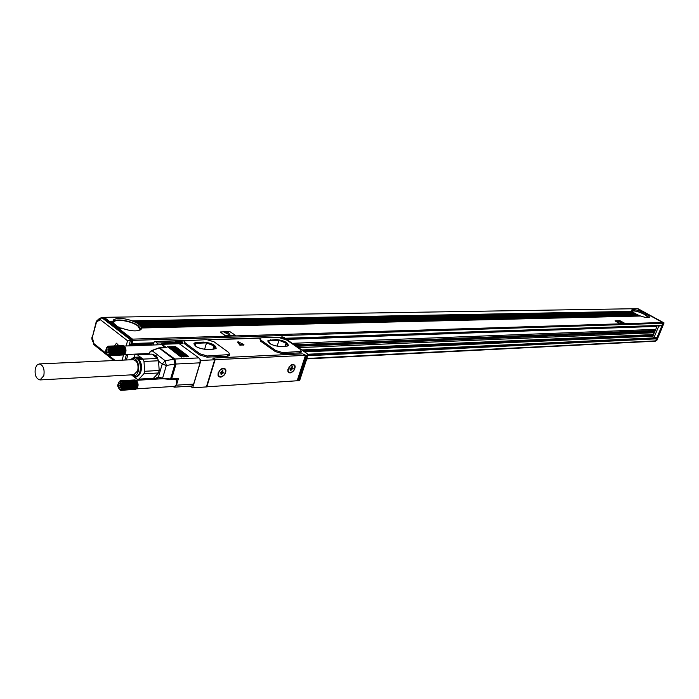 <?xml version="1.0" encoding="UTF-8"?>
<svg xmlns="http://www.w3.org/2000/svg" width="699" height="699" viewBox="0 0 699 699"><rect width="100%" height="100%" fill="white"/><g stroke="black" fill="none" stroke-linecap="round" stroke-linejoin="round"><path stroke-width="1.05" d="M237.747 342.239L239.757 345.079L243.733 344.991M237.861 341.872L239.906 344.616L243.934 344.651L238.35 341.855L237.712 342.335M260.203 338.133L209.115 339.845M184.545 340.675L181.172 341.051M181.714 341.444L182.273 342.493M179.783 343.655L183.024 343.454L182.422 341.977M190.373 386.119L192.636 387.866L200.919 360.457L198.865 357.914L174.829 359.024L159.459 347.884M200.919 360.457L214.672 359.793L212.872 358.238M215.117 359.688L206.825 386.827L297.162 380.763L305.48 355.345L215.117 359.688L213.623 358.028L212.924 358.063M305.48 355.345L302.693 353.86L306.075 355.398L307.988 355.066L307.289 353.729L287.569 340.081L286.275 339.758M259.862 338.84L260.675 341.243L275.284 351.545L282.309 353.677L299.591 352.881L301.217 351.877M184.09 341.584L184.807 343.969L199.46 354.891L206.939 357.137L227.586 356.184L229.289 355.677L229.508 354.97M301.452 353.921L214.453 357.993L301.182 353.93M166.345 347.56L161.513 343.925L178.726 343.314L198.865 357.914M177.625 378.98L178.42 378.578L176.698 384.345L174.287 386.835L173.308 386.757L174.523 387.159L191.727 386.031L193.658 384.057L200.071 362.833L200.071 359.819M192.636 387.866L206.502 386.905L214.68 359.793L206.38 386.949M224.659 374.62C221.574 377.757 219.337 377.932 217.974 375.145L219.276 370.706L222.09 368.469C226.1 368.024 226.957 370.068 224.659 374.62M289.15 366.783L291.85 364.625C295.406 364.301 296.079 366.267 293.877 370.522C291.134 373.415 289.141 373.65 287.892 371.248L289.15 366.783M299.801 380.029L298.726 380.745L297.215 380.606M261.015 340.177L275.624 350.461L282.649 352.593L301.374 351.387L300.325 349.395L286.878 340.09L278.106 337.25L261.601 337.8L260.054 338.237L261.015 340.177L260.675 341.243M207.28 355.992L229.639 354.559L228.722 352.497L214.069 341.82L206.817 339.635L184.318 340.841L185.139 342.842L199.8 353.746L207.28 355.992L206.939 357.137M176.882 340.832L154.89 341.575L174.907 340.998L176.707 342.344L176.401 343.392M177.965 343.34L176.62 342.659M182.063 342.327L182.518 343.716M285.253 338.858L285.874 339.609M181.373 343.2L177.004 341.986M161.513 343.925L160.115 344.747M174.96 347.333L175.519 346.617L173.911 346.459M175.519 346.617L188.512 356.376L188.337 356.822L187.07 356.446L173.946 346.328M172.81 347.412L173.369 346.695L171.753 346.547M173.369 346.695L186.353 356.473L186.187 356.918L184.92 356.542L171.788 346.407M170.643 347.499L171.203 346.774L169.595 346.625M171.203 346.774L184.195 356.577L184.02 357.014L182.754 356.639L169.63 346.494M168.476 347.578L169.036 346.861L167.419 346.704M169.036 346.861L182.028 356.673L181.854 357.119L180.587 356.735L167.463 346.573M200.071 362.833L176.034 364.03L174.829 359.024L173.85 359.234L174.995 363.996L176.087 363.847M176.122 379.19L176.698 384.345L174.523 387.159M224.702 368.845L221.024 369.037M218.184 372.759L218.044 374.804L219.005 376.315M287.909 369.413L287.936 370.907L288.818 372.191M293.991 364.957L291.055 365.018M154.89 341.575L154.121 341.994L153.16 345M151.578 345.053L150.678 343.384M149.918 343.41L150.39 345.096M286.101 346.258L288.303 345.612C288.058 342.527 284.117 340.509 276.481 339.548L268.014 340.422C268.233 343.524 272.208 345.559 279.923 346.503L286.101 346.258M213.431 349.194L216.043 348.443C216.017 345.166 211.919 343.052 203.767 342.099L196.891 342.344L194.182 343.113C194.182 346.407 198.306 348.53 206.555 349.474L213.431 349.194M156.777 344.869L157.319 343.017L155.51 341.645M164.719 347.517L163.147 344.703L161.766 344.231L160.525 344.738M225.707 370.496L224.423 368.688C220.797 368.556 218.735 370.61 218.237 374.847L219.512 376.639C223.138 376.778 225.2 374.725 225.707 370.496M294.943 366.599L293.79 364.852C290.539 364.782 288.643 366.739 288.084 370.723L289.237 372.453C292.488 372.532 294.384 370.575 294.943 366.599M288.451 345.437C286.8 342.423 282.754 340.614 276.332 340.011L276.481 339.548M276.332 340.011L270.146 340.23L267.708 341.068M216.253 348.181C214.637 345.026 210.425 343.165 203.627 342.58L203.767 342.099M203.627 342.58L196.742 342.825L193.815 343.864M157.319 343.017L176.707 342.344M163.828 345.219L162.692 344.362M161.853 344.231L160.674 344.729M144.92 354.419L145.593 354.384M162.386 378.561L170.154 379.47L170.565 378.963L160.482 378.238L160.552 377.652L162.622 378.115L166.327 365.507L162.229 364.013L165.182 360.736L166.327 365.507L174.995 363.996L170.565 378.963L178.42 378.578M131.779 375.145L137.161 379.26L153.448 378.264L158.455 372.969L159.18 370.496L158.577 361.2L162.229 364.013L158.472 376.84L160.447 378.15M173.099 386.451L174.339 386.835M221.286 373.187L222.177 372.445L222.832 372.934L221.059 374.769L221.146 373.083L220.264 372.55L221.146 373.083M222.16 371.204L222.597 371.527L222.894 370.566L222.343 370.601L221.12 372.401L220.299 372.445L220.098 373.091L220.919 373.039M222.597 371.527L223.654 372.882L223.846 372.244L223.033 372.287M222.832 372.934L223.654 372.882M290.836 369.098L291.632 368.452L292.287 368.915L290.635 370.653L290.749 369.046L289.971 368.591M291.719 367.298L292.121 367.578L292.418 366.66L291.92 366.687L291.623 367.604L290.015 368.443L289.823 369.055L290.557 369.011M292.121 367.578L292.296 368.277L293.222 368.259L293.021 368.871L291.632 368.452M292.287 368.915L293.021 368.871M269.797 343.55L268.512 340.675L279.006 340.299L286.092 343.157L287.464 346.057M274.707 345.725L270.784 344.135M215.047 348.958L213.964 345.909L206.537 342.886L194.864 343.305L195.886 346.433M196.541 346.835L201.207 348.74M164.562 347.517L161.888 344.686M148.651 354.262L150.241 351.85M149.534 354.218L148.948 353.773L150.093 351.641M157.948 359.417L156.192 355.695L152.024 354.227M154.496 379.225L155.099 379.19M153.666 378.028L154.662 378.814L158.472 376.84L160.552 377.652M174.339 386.372L174.4 386.372C176.917 385.132 177.406 382.746 175.877 379.208M221.609 374.734L221.172 374.411M222.177 372.445L222.998 372.401M286.092 343.157L285.078 346.302M279.006 340.299L277.092 346.285M206.537 342.886L204.571 349.395M213.964 345.909L212.959 349.212M282.772 337.434L281.601 336.97L282.37 337.608L281.461 337.669L281.88 337.966L284.414 338.569L283.611 338.368L284.554 337.87L284.126 337.582L282.772 337.434L282.614 337.94M180.22 341.986L180.255 341.462L181.329 341.383L180.901 341.068L179.372 340.911L179.206 341.462M180.325 341.628L181.015 342.143L180.456 342.161L177.799 341.173L178.874 341.095L178.114 340.413L179.372 340.911M125.409 353.047L125.942 349.806L124.684 346.625L109.708 347.394L110.127 346.853L124.623 346.625M153.02 354.987L151.893 354.122L137.336 354.734L142.963 359.111L157.52 358.456L153.02 354.987L156.393 357.582M157.52 358.456L158.551 360.771L143.994 361.453L144.623 371.283L159.18 370.496M137.476 382.143L137.222 381.689L137.476 382.143M137.782 382.921L122.709 383.838L137.729 382.982M137.983 383.768L138.035 384.214L137.983 383.768L122.91 384.703L137.921 383.943M138.07 385.105L138.07 384.66L138.035 385.542L122.989 386.049L137.965 385.429M137.974 385.979L122.902 386.931L137.834 386.381M137.607 387.22L137.214 388.032L122.919 388.959L122.395 388.478L122.937 388.443M122.666 345.629L108.31 346.188M123.304 354.961L108.66 355.616L108.695 355.144L108.965 355.608M123.653 354.856L109.271 355.555L109.28 355.04M123.976 354.699L109.56 355.442L109.577 354.926M148.782 353.484L109.848 355.284L109.857 354.76M124.579 354.236L110.119 355.083L110.127 354.55M124.85 353.947L110.372 354.83L109.926 354.314L110.39 354.297M125.095 353.607L110.617 354.533L110.127 354.035L110.634 354.009M125.313 353.24L110.826 354.192L110.311 353.711L110.861 353.694M125.628 352.41L110.722 352.584L125.794 351.981L125.357 353.17M110.722 352.584L125.794 351.981M110.809 352.165L125.881 351.562M110.87 351.728L111.569 351.562L110.896 351.282L125.942 351.134M110.931 350.715L125.969 350.251L125.969 350.697M125.969 350.251L125.138 347.307L110.127 347.988L110.617 347.473L124.92 346.949M124.343 346.346L109.219 346.957L109.568 346.416L124.038 346.101M123.714 345.909L108.686 346.695L108.974 346.171L123.373 345.769M123.024 345.673L108.668 346.127L108.144 346.617L108.362 346.136M143.994 361.453L142.963 359.111M158.455 372.969L143.907 373.773L144.623 371.283M153.448 378.264L138.9 379.12L143.907 373.773M138.9 379.12L137.161 379.26M134.732 379.95L120.411 380.78L119.913 381.296L120.377 380.815M135.344 389.369L121.023 390.33L121.041 389.85M135.702 389.264L121.329 390.287L121.338 389.78M136.034 389.107L121.626 390.182L121.635 389.658M136.349 388.906L121.914 390.033L121.923 389.5M136.646 388.661L122.194 389.832L122.194 389.299M136.917 388.364L122.456 389.588L122.002 389.081L122.456 389.046L120.997 389.125M137.17 388.032L122.701 389.291L122.211 388.801L122.709 388.766M137.275 381.768L136.768 380.99L121.783 382.1L122.203 381.549L136.716 380.99M136.427 380.702L121.285 381.645L121.635 381.095L136.113 380.448M135.789 380.256L120.744 381.366L121.032 380.833L135.449 380.099M135.099 379.994L120.717 380.78L120.193 381.27L120.411 380.78M106.187 348.198L108.065 346.197M109.909 352.916L111.158 352.873L109.909 352.908M109.726 353.362L111.045 353.31M109.752 353.292L110.958 353.24M109.481 353.773L110.337 353.738M109.56 353.65L110.757 353.598M109.166 354.157L110.206 354.122M109.324 353.982L110.547 353.93M108.686 354.515L110.049 354.463L108.642 354.542M109.035 354.279L110.311 354.227M109.813 354.708L107.663 355.109M109.542 354.882L107.594 354.961L107.978 355.31M109.262 355.013L107.864 355.075L108.301 355.459M108.983 355.101L108.135 355.136L108.625 355.555M111.08 353.336L110.477 353.362L111.019 353.816L125.322 353.24M111.29 352.96L110.608 352.986L111.185 353.414L125.488 352.838M111.438 352.523L125.741 351.955M111.517 352.051L125.82 351.483M111.569 351.562L125.864 351.003M125.942 349.806L110.87 350.391L111.578 351.064L125.881 350.505M110.896 351.282L111.578 351.064M111.569 350.566L125.872 350.016M125.881 349.369L110.809 349.946L125.82 349.526M110.87 350.391L111.517 350.068M125.803 348.95L110.722 349.517L125.741 349.046M110.809 349.946L111.438 349.587M125.689 348.53L110.617 349.098L125.637 348.574M110.722 349.517L111.333 349.116M110.835 347.84L110.477 348.705L125.497 348.128M110.617 349.098L111.193 348.661M111.027 348.233L125.331 347.709M110.381 347.141L109.926 347.674L110.617 347.473M109.857 346.617L109.463 347.158L110.127 346.853M109.271 346.267L108.957 346.8L109.568 346.416M108.668 346.127L108.415 346.634L108.974 346.171M131.735 358.805C135.029 356.044 137.921 357.067 140.403 361.872C144.151 369.981 137.878 380.929 132.557 375.713M118.096 383.026L120.106 380.824M121.906 387.91L122.832 387.849M121.932 387.858L122.762 387.805M121.687 388.338L122.727 388.268M121.748 388.225L122.613 388.172M121.399 388.74L122.596 388.67M121.53 388.574L122.439 388.522M121.268 388.889L122.238 388.827M120.91 389.177L122.028 389.107M121.792 389.343L119.695 389.789M121.547 389.544L120.01 389.998M121.285 389.692L119.905 389.789L120.333 390.156M121.014 389.806L120.184 389.859L120.665 390.26M120.744 389.867L121.006 390.313M123.155 388.094L122.561 388.128L123.111 388.592L137.415 387.665M123.365 387.709L122.701 387.753L123.286 388.181L137.581 387.263M137.886 386.39L122.814 387.351L137.729 386.835M122.814 387.351L123.54 387.29M138.035 385.542L122.963 386.495L137.921 385.909M122.902 386.931L123.618 386.818M122.963 386.495L123.671 386.329M138.07 384.66L122.989 385.603L137.983 384.931M122.989 386.049L123.688 385.831M122.989 385.603L137.974 384.433M138.035 384.214L123.671 385.324M122.963 385.149L123.618 384.826M137.895 383.34L122.823 384.267L137.843 383.454M122.91 384.703L123.54 384.336M122.823 384.267L123.426 383.856M137.642 382.519L122.57 383.436L137.589 382.528M122.709 383.838L123.286 383.401M122.465 381.846L122.22 382.711L122.928 382.554L122.404 383.061L137.423 382.091M122.57 383.436L123.12 382.965M122.928 382.554L137.222 381.689M122.701 382.178L137.004 381.322M121.923 381.296L121.539 381.855L122.203 381.549M121.338 380.938L121.023 381.488L121.635 381.095M120.717 380.78L120.473 381.296L121.032 380.833M105.566 351.055C106.868 346.075 108.415 345.97 110.206 350.749C108.895 355.73 107.349 355.826 105.566 351.055M135.702 376.499L135.894 376.49C143.365 376.342 142.29 356.839 134.855 357.705L134.689 357.722M117.581 385.699C118.909 380.719 120.481 380.658 122.299 385.507C120.962 390.488 119.389 390.549 117.581 385.699M109.227 350.749L108.668 352.733L107.34 352.855L106.545 351.047L107.096 349.072L108.432 348.941L109.227 350.749M132.024 375.284L135.283 376.525C142.762 376.377 141.679 356.866 134.252 357.731L131.246 359.286M121.303 385.49L120.735 387.473L119.38 387.561L118.577 385.717L119.136 383.734L120.49 383.646L121.303 385.49M110.896 350.837L109.979 352.707M108.808 352.235L108.266 350.985L108.677 349.5M106.545 351.047L108.266 350.985M107.096 349.072L108.459 349.019M131.36 374.856L134.016 375.721C140.892 375.573 139.73 357.573 132.924 358.666L130.626 359.784M122.989 385.472L122.098 387.386M120.883 386.958L120.289 385.612L120.709 384.135M118.577 385.717L120.289 385.612M119.136 383.734L120.499 383.655M40.018 379.933L43.801 375.747C44.78 369.037 43.251 365.096 39.205 363.926L36.942 365.123L35.396 368.137C34.426 374.847 35.964 378.779 40.018 379.933L133.885 374.716L137.72 370.767C138.734 364.459 137.196 360.754 133.107 359.67L132.985 359.679M130.975 343.812L131.919 343.541L132.819 340.378L132.53 339.137L118.743 328.53L122.404 328.443C131.185 331.3 137.371 331.641 140.971 329.456L141.644 327.98L640.721 316.027C645.326 317.617 648.2 318.028 649.354 317.276L648.899 315.826L650.419 315.791L662.713 322.501L662.958 323.296L661.682 325.664L285.288 338.718M624.583 323.419L619.096 323.305L624.714 323.279L619.856 320.649L615.085 320.815L619.139 323.191M615.103 320.902L619.096 323.305M235.345 335.45L224.763 335.459L235.397 335.302L229.866 331.623L220.456 331.964L224.807 335.302M220.43 332.095L224.763 335.459M118.743 328.53L121.6 328.128L117.607 327.656L118.332 328.207L121.6 328.128M117.607 327.656L119.616 327.281L116.471 326.783L119.616 327.281M116.471 326.783L117.93 326.416L115.335 325.909L117.93 326.416M115.335 325.909L116.497 325.559L114.208 325.035L116.497 325.559M141.146 329.273L138.542 325.961C132.408 321.007 116.27 318.089 113.194 321.426L112.993 321.627M141.644 327.98L140.7 325.909L138.874 324.493L635.347 313.598L137.755 323.768L634.447 313.248L633.844 312.68L136.139 322.798L633.582 312.68L633.058 312.121L134.409 321.959L632.831 312.121L632.403 311.553L132.391 321.129L632.211 311.562M648.899 315.826L645.483 313.659L645.99 313.37L643.316 312.567L644.024 312.47L643.316 311.92L641.935 311.937L643.019 311.92L642.311 311.37L640.537 311.396L641.944 311.169L637.366 308.67L104.212 317.337L109.297 321.252L112.958 321.182L109.297 321.252M141.574 327.971L640.301 316.035L639.288 315.476L141.451 327.097M141.294 327.088L638.903 315.476L637.986 314.917L140.945 326.223M140.726 326.215L637.637 314.926M637.628 314.917L636.798 314.358L140.193 325.358M139.914 325.358L636.396 314.157L139.206 324.502M648.934 317.521L645.116 314.55C639.305 311.658 634.858 310.4 631.774 310.775M646.4 314.148L647.003 313.93L645.736 313.589M647.283 314.699L648.017 314.48L646.68 314.139M648.052 315.266L649.03 315.039L647.536 314.699M650.114 315.799L648.279 315.266M656.553 327.202L656.309 325.848M653.076 335.424L653.722 332.768L654.395 332.453M654.046 337.888L654.212 337.442M307.883 354.244L655.845 337.8L656.553 338.849L655.295 341.199L306.73 358.902M109.367 321.566L114.208 325.035M103.487 317.765L104.212 317.337M113.867 325.035L115.291 324.686L113.081 324.17M114.365 324.144L113.823 323.261L111.954 323.296M113.605 323.27L113.255 322.388L110.826 322.431M110.494 322.431L113.098 322.379L112.976 321.505L109.708 321.566M132.391 321.129L132.19 320.824C123.496 317.975 117.318 317.626 113.649 319.793L112.958 321.182M134.409 321.959L132.976 321.121M136.139 322.798L134.924 321.959M137.616 323.646L136.585 322.798M138.874 324.493L138.009 323.646M140.202 329.989L137.825 325.979C132.067 321.33 116.934 318.595 114.051 321.723L113.439 322.728M139.861 325.044L636.396 314.157M140.7 325.909L637.54 314.716M141.294 326.774L638.799 315.275M141.617 327.656L640.179 315.826M646.348 313.938L647.003 313.93M647.239 314.498L648.017 314.48M648.025 315.057L649.03 315.039M648.689 315.625L650.044 315.59M641.935 311.937L640.948 311.396M643.202 312.488L642.311 311.937M644.364 313.038L643.552 312.488M645.43 313.589L644.688 313.038M640.537 311.396L640.415 311.195C635.837 309.613 632.962 309.194 631.791 309.945L632.211 311.553M648.489 317.617L644.81 314.559C638.886 311.649 634.622 310.513 632.018 311.142M641.831 311.737L642.949 311.719M643.115 312.287L643.962 312.27M644.286 312.837L644.976 312.82M645.369 313.388L645.99 313.37M292.252 343.323L655.662 329.378M295.022 345.245L655.05 330.872M295.38 345.489L655.129 331.055L657.121 325.821M661.184 325.682L658.72 326.127L654.063 337.442L652.665 336.665L654.814 331.431M654.814 331.448L296.088 345.979L655.129 331.055M296.542 346.293L654.71 331.693M135.274 357.241L139.451 357.058M301.828 349.954L653.312 334.576M137.196 357.844L140.394 357.705M302.667 350.531L652.962 335.039M137.991 358.412L141.32 358.264M303.383 351.029L653.181 335.424M142.998 359.225L138.961 359.4L142.998 359.216M304.624 351.894L652.901 336.105M132.19 320.824L632.202 311.352M640.415 311.195L641.944 311.169M110.416 322.117L113.116 322.064M111.543 322.982L113.588 322.947M112.67 323.855L114.321 323.82M113.797 324.72L115.291 324.686M617.252 321.007L621.83 322.999M224.239 332.252L230.154 335.109L228.215 332.2L224.187 332.13L230.154 335.109M134.252 321.654L632.805 311.911M136.008 322.492L633.539 312.479M137.52 323.34L634.395 313.038M138.795 324.187L635.347 313.598M295.625 345.656L654.963 331.195M130.739 344.642L137.939 344.389L137.24 343.856M137.939 344.389L137.598 345.559M135.178 354.043L134.243 357.311M658.72 326.127L658.109 325.786M655.872 340.5L663.307 322.912L662.914 322.702M661.796 326.014L657.147 337.302L654.063 337.442M130.407 345.813L132.111 339.819L103.382 317.687L101.477 317.792L100.35 319.696L98.935 320.535L101.084 318.019M126.388 359.976L127.987 354.349M99.642 318.368L101.268 317.888M619.393 321.042L617.4 321.094L621.9 322.99L619.393 321.042M638.519 309.028L637.741 308.871M664.033 322.973L663.307 322.912M656.894 340.291L656.029 340.588M126.108 345.97L127.576 340.771L132.111 339.819M106.178 353.371L93.806 343.524L93.675 344.493L113.85 360.544M93.806 343.524L93.264 341.182L93.579 344.065M114.383 345.918L116.506 343.209L118.839 345.76M239.757 345.079L239.906 344.616M240.29 345.28L240.439 344.808M297.293 380.667L305.612 355.258M297.757 380.806L306.075 355.398M298.726 380.745L307.044 355.354M275.284 351.545L275.624 350.461M299.591 352.881L299.941 351.815M282.309 353.677L282.649 352.593M243.68 345.149L243.829 344.686M227.586 356.184L227.935 355.057M199.46 354.891L199.8 353.746M184.807 343.969L185.139 342.842M280.535 337.355L279.163 337.407M260.369 338.036L208.686 339.766M184.754 340.57L180.491 340.71M179.826 343.681L162.614 344.292M166.895 347.534L158.577 348.198M193.658 384.057L176.454 385.166M174.995 363.996L176.034 364.03L171.605 378.989L170.809 379.391M153.273 344.817L151.351 344.878M285.131 339.12L280.631 337.198C282.116 336.612 283.628 336.962 285.157 338.246L285.227 338.534M280.404 337.949L280.544 337.468M181.915 342.632L176.742 341.593L176.873 341.06M150.346 351.763L152.024 350.645L165.182 360.736L173.85 359.234L159.092 347.997L151.5 350.881M188.267 356.822L188.512 356.376M186.117 356.918L186.353 356.473M183.951 357.023L184.195 356.577M181.784 357.119L182.028 356.673M270.146 340.23L270.295 339.766M196.742 342.825L196.891 342.344M182.046 342.099L176.891 341.103L177.415 340.492M144.763 354.419L145.514 353.895L146.117 353.921L145.602 354.358L148.197 354.244M146.117 353.921L147.384 353.537M158.795 377.626L156.008 379.138M285.009 338.176C284.24 338.989 282.903 338.727 280.998 337.372C281.776 336.551 283.112 336.822 285.009 338.176M181.792 341.706C180.726 342.597 179.241 342.309 177.336 340.85C178.402 339.959 179.888 340.247 181.792 341.706M221.906 373.773L221.382 373.388M291.422 369.71L290.976 369.395M157.59 357.923L152.819 354.244M283.191 338.08L283.34 337.608M179.818 341.689L179.993 341.095M132.53 339.137L662.713 322.501M132.819 340.378L662.958 323.296M648.707 315.826L650.114 315.791M131.919 343.541L153.894 342.781M285.183 338.272L662.128 325.323M137.852 344.677L149.988 344.249M285.812 339.461L656.344 326.398M294.305 344.747L655.208 330.478M135.056 354.48L145.165 354.061M298.49 347.639L653.722 332.768M308.102 354.62L656.309 338.063M307.77 355.73L656.553 338.849M306.87 358.473L655.723 340.867M111.613 323.296L113.605 323.261M112.74 324.17L114.365 324.135M656.641 340.553L663.919 322.894L638.213 308.862M128.904 345.865L130.608 339.871L101.879 317.713M124.885 360.037L126.484 354.41M100.507 318.36L99.555 318.377L100.263 318.499M127.576 340.771L100.35 319.696M122.089 360.168L123.566 354.952M108.992 355.608L115.125 360.483M98.935 320.535L96.558 321.863L96.34 321.243L99.555 318.377M96.558 321.863L92.338 337.285L96.27 321.514M93.264 341.182L92.338 337.285M206.502 386.905L214.794 359.758M299.67 380.431L307.988 355.066M301.024 352.453L301.374 351.387M243.785 345.123L243.934 344.651M229.289 355.677L229.639 354.559M280.57 337.267L278.822 337.32M260.666 337.932L208.101 339.688M185.095 340.457L180.255 340.623M176.943 340.736L154.619 341.479M176.987 340.693C178.988 340.02 180.648 340.387 181.976 341.802L181.81 342.999C179.783 343.681 178.114 343.305 176.821 341.881M166.615 347.438L158.804 347.901M162.247 378.631L170.154 379.47L177.93 379.085M267.866 340.876L268.014 340.422M194.034 343.593L194.182 343.113M145.707 353.843L146.607 353.572M148.826 353.406L148.162 354.279M150.11 351.614L151.657 350.575M151.735 350.54L158.725 347.936M151.368 378.421L152.539 379.347M158.979 377.696L162.22 378.622M158.262 377.6L158.865 377.661M222.151 371.763L222.666 372.148M291.64 367.814L292.182 368.19M290.102 368.583L290.749 369.046M161.932 344.686L123.985 346.049M163.085 378.718L136.008 380.326M174.4 386.372L136.532 388.845M135.824 376.49L135.222 376.525M134.855 357.705L134.252 357.731M133.107 359.67L39.205 363.926M113.194 321.426L113.649 319.793M131.429 344.057L153.745 343.279M113.622 323.27L114.051 321.723M100.874 317.853L101.346 317.844M664.015 322.903L638.344 308.888M656.842 340.422L664.05 322.929M92.05 336.918C91.613 338.447 91.953 340.142 93.063 341.986"/></g></svg>

